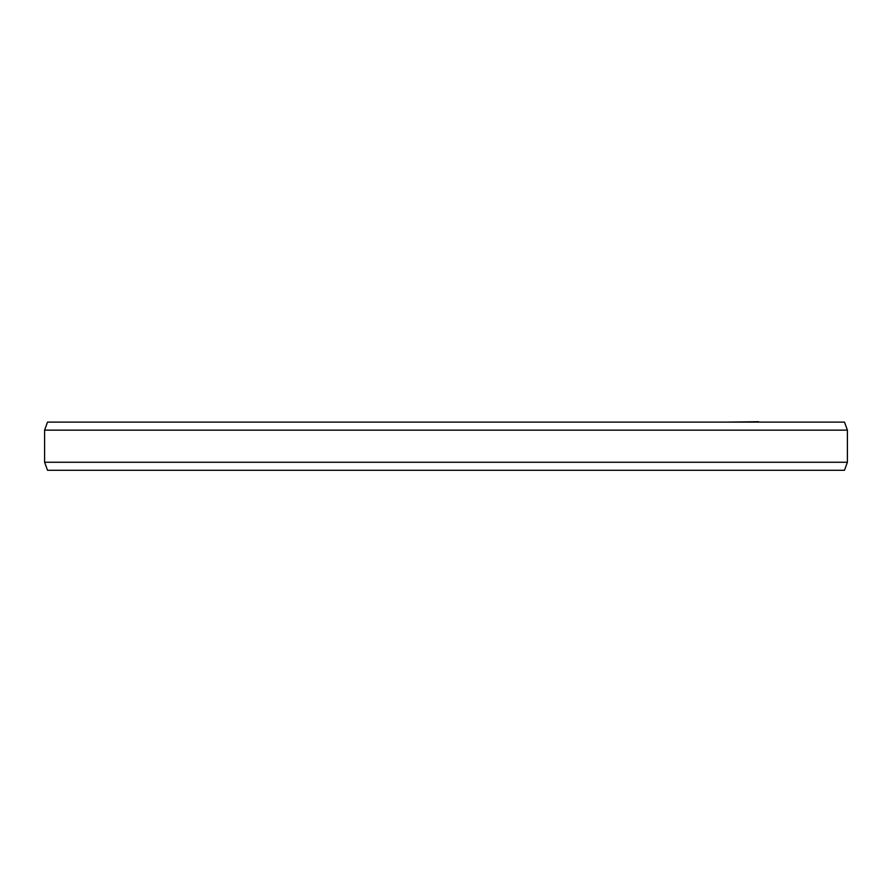 <?xml version="1.0" encoding="UTF-8"?>
<svg xmlns="http://www.w3.org/2000/svg" width="892" height="892" viewBox="0 0 892 892"><rect width="100%" height="100%" fill="white"/><g stroke="black" fill="none" stroke-linecap="round" stroke-linejoin="round"><path stroke-width="1.34" d="M758.568 421.715L726.924 422.117M133.488 422.117L157.371 422.117M47.521 470.285L844.479 470.285L847.4 462.257L44.6 462.257L47.521 470.285M847.4 430.145L44.6 430.145L47.521 422.117L844.479 422.117L847.4 430.145L847.4 462.257M44.6 430.145L44.6 462.257"/></g></svg>

